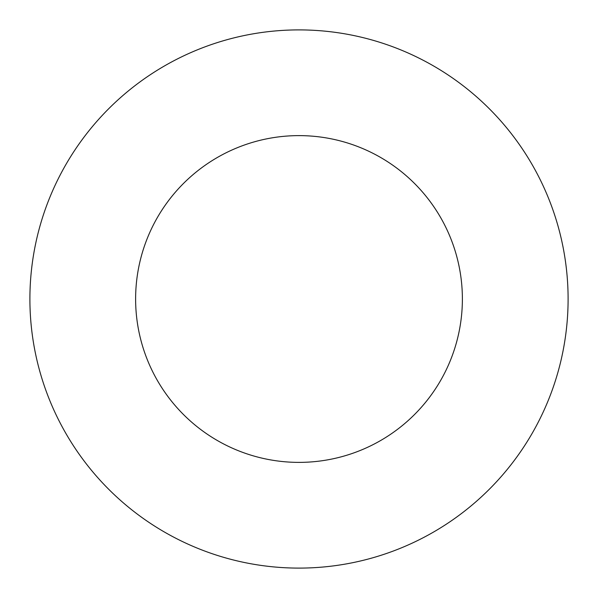 <?xml version="1.0" encoding="UTF-8"?>
<svg xmlns="http://www.w3.org/2000/svg" width="598" height="598" viewBox="0 0 598 598"><rect width="100%" height="100%" fill="white"/><g stroke="black" fill="none" stroke-linecap="round" stroke-linejoin="round"><path stroke-width="0.9" d="M462.381 299A163.381 163.381 0 0 0 299 135.619A163.381 163.381 0 0 0 135.619 299A163.381 163.381 0 0 0 299 462.381A163.381 163.381 0 0 0 462.381 299M568.1 299A269.1 269.1 0 0 0 299 29.9A269.1 269.1 0 0 0 29.9 299A269.1 269.1 0 0 0 299 568.1A269.1 269.1 0 0 0 568.1 299"/></g></svg>
